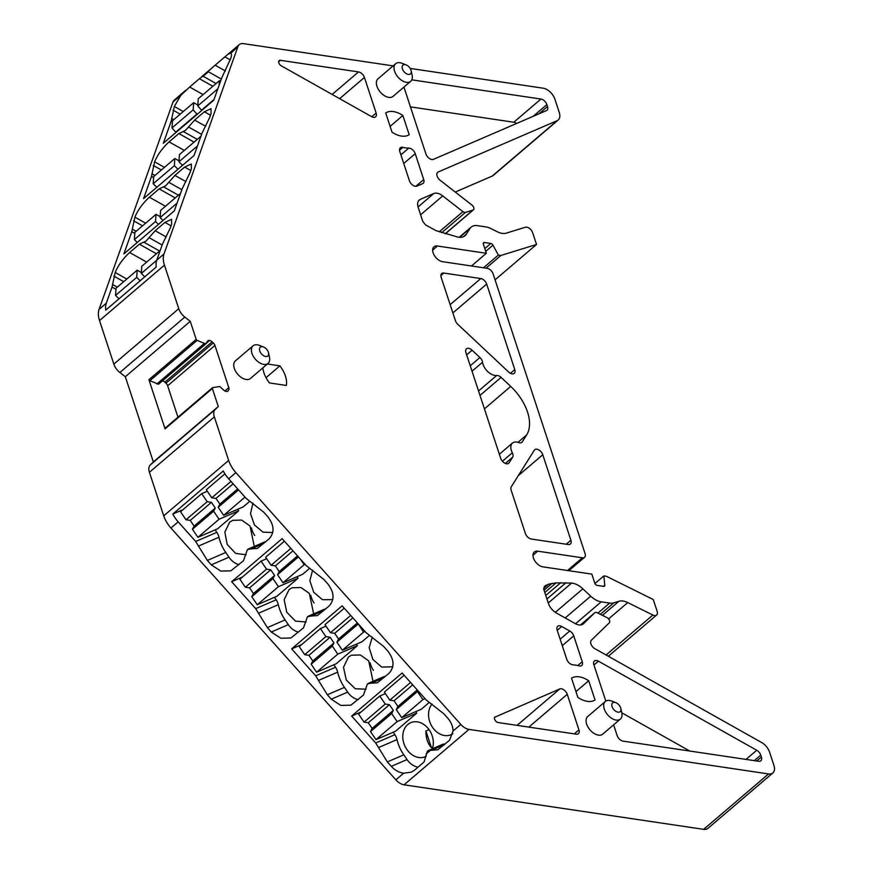 <?xml version="1.0" encoding="UTF-8"?>
<svg xmlns="http://www.w3.org/2000/svg" width="873" height="873" viewBox="0 0 873 873"><rect width="100%" height="100%" fill="white"/><g stroke="black" fill="none" stroke-linecap="round" stroke-linejoin="round"><path stroke-width="1.31" d="M207.73 72.361L203.202 76.224L211.921 67.952L227.788 54.41L230.177 53.198C231.683 53.439 231.891 55.152 230.799 58.316L221.687 78.024L213.787 100.188L163.327 143.259L171.228 121.096L174.338 106.506L180.755 95.386L189.659 87.027L203.114 94.6M393.123 65.89L243.523 43.65A11.567 6.919 49.5 0 0 239.235 44.643A11.567 6.919 49.5 0 0 237.925 46.585L230.745 53.373M185.742 90.29L174.305 100.057A11.567 6.919 49.5 0 0 173.007 101.999L99.064 309.38A23.145 13.826 49.5 0 0 99.522 320.566L113.839 364.106A11.567 6.919 49.5 0 0 119.885 372.487L125.33 376.732L153.353 461.97L150.287 464.938A11.567 6.919 49.5 0 0 149.403 472.293L163.72 515.845A23.145 13.826 49.5 0 0 170.944 528.023L395.862 779.84A11.567 6.919 49.5 0 0 404.057 784.816L703.649 829.35A11.567 6.919 49.5 0 0 707.938 828.357L772.867 772.943A11.567 6.919 49.5 0 0 773.936 765.414L769.593 752.188A11.567 6.919 49.5 0 0 761.551 742.476L594.928 648.715A5.784 3.459 49.5 0 1 591.359 640.193L609.299 622.809A3.47 2.073 49.5 0 0 609.398 620.179A3.47 2.073 49.5 0 0 606.964 617.593L597.077 612.682A3.47 2.073 49.5 0 0 596.139 612.377A3.47 2.073 49.5 0 0 594.851 612.671A3.47 2.073 49.5 0 0 594.786 612.726L583.404 623.759A11.567 6.919 49.5 0 1 583.208 623.933A11.567 6.919 49.5 0 1 578.919 624.937A11.567 6.919 49.5 0 1 575.143 623.562L556.385 613.01A11.567 6.919 49.5 0 1 548.353 603.298L543.759 589.34L544.468 586.34L548.691 584.124L556.068 582.891L571.586 583.088A17.351 10.367 49.5 0 1 572.339 583.175A17.351 10.367 49.5 0 1 582.869 588.828L590.705 596.183A17.351 10.367 49.5 0 0 601.224 601.835L609.66 603.09A17.351 10.367 49.5 0 0 613.774 602.861L618.935 601.268A17.351 10.367 49.5 0 1 623.049 601.039A17.351 10.367 49.5 0 1 627.752 602.577L652.884 615.05A5.784 3.459 49.5 0 0 654.444 615.563A5.784 3.459 49.5 0 0 656.594 615.061A5.784 3.459 49.5 0 0 657.129 611.296L653.255 599.533L606.419 576.289L603.843 575.907L604.76 585.139A2.313 1.386 49.5 0 1 604.432 586.154A2.313 1.386 49.5 0 1 603.581 586.35L597.165 585.401A2.313 1.386 49.5 0 1 594.808 583.186L591.829 574.118L542.897 566.85A9.254 5.533 49.5 0 1 534.516 560.357A9.254 5.533 49.5 0 1 534.309 551.965A9.254 5.533 49.5 0 1 537.746 551.169L582.378 557.803A5.784 3.459 49.5 0 0 584.528 557.312A5.784 3.459 49.5 0 0 585.063 553.547L493.103 273.86A5.784 3.459 49.5 0 0 487.21 268.327L442.567 261.682A9.254 5.533 49.5 0 1 434.187 255.2A9.254 5.533 49.5 0 1 433.979 246.808A9.254 5.533 49.5 0 1 437.406 246.011L486.348 253.29L483.369 244.222A2.313 1.386 49.5 0 1 483.577 242.716A2.313 1.386 49.5 0 1 484.439 242.519L490.844 243.469A2.313 1.386 49.5 0 1 492.983 245.171L498.363 255.069L500.938 255.451L536.524 244.462L532.65 232.698A5.784 3.459 49.5 0 0 526.746 227.166A5.784 3.459 49.5 0 0 525.371 227.242L506.285 233.135A17.351 10.367 49.5 0 1 502.171 233.364A17.351 10.367 49.5 0 1 497.468 231.825L490.67 228.453A17.351 10.367 49.5 0 0 485.977 226.915L477.542 225.66A17.351 10.367 49.5 0 0 471.104 227.144A17.351 10.367 49.5 0 0 469.849 228.606L466.291 234.259A17.351 10.367 49.5 0 1 465.036 235.721A17.351 10.367 49.5 0 1 458.598 237.216A17.351 10.367 49.5 0 1 457.823 237.074L436.042 230.636L425.675 225.005L422.816 221.48L418.222 207.512A11.567 6.919 49.5 0 1 419.291 199.993A11.567 6.919 49.5 0 1 420.371 199.328L433.761 193.544A11.567 6.919 49.5 0 1 436.98 193.217A11.567 6.919 49.5 0 1 442.731 195.912L462.919 211.637A3.47 2.073 49.5 0 0 464.643 212.445A3.47 2.073 49.5 0 0 465.462 212.401L472.98 210.077A3.47 2.073 49.5 0 0 473.439 209.826A3.47 2.073 49.5 0 0 471.944 205.057L440.145 180.274A5.784 3.459 49.5 0 1 437.657 172.33A5.784 3.459 49.5 0 1 438.191 171.992L557.116 120.681A11.567 6.919 49.5 0 0 558.196 120.016A11.567 6.919 49.5 0 0 559.266 112.486L554.912 99.26A11.567 6.919 49.5 0 0 543.115 88.184L410.168 68.421M143.794 242.137L145.987 241.101L155.176 230.723L164.932 222.408L171.566 219.33L171.621 224.285L170.322 227.929L162.509 243.993L156.758 260.143A23.145 13.826 49.5 0 0 156.212 267.051L105.753 310.122A23.145 13.826 49.5 0 1 106.299 303.204L112.05 287.064L115.171 272.474C118.128 265.337 122.962 258.692 129.641 252.526L139.396 244.2L143.794 242.137L159.617 251.042M237.925 46.585L163.993 253.967A23.145 13.826 49.5 0 0 164.44 265.141L178.758 308.693A11.567 6.919 49.5 0 0 184.814 317.074L190.259 321.319L196.196 339.368A1.157 0.687 49.5 0 0 197.091 340.394L205.679 343.875L207.578 341.157A4.049 2.423 49.5 0 1 207.872 340.819A4.049 2.423 49.5 0 1 209.378 340.47L206.028 343.635M183.243 131.485L185.436 130.459L194.624 120.081L204.38 111.755L211.015 108.689L211.07 113.643L209.771 117.288L201.958 133.351L194.057 155.514L143.598 198.575L151.498 176.411L154.619 161.832C157.577 154.696 162.411 148.05 169.089 141.873L178.845 133.558L183.243 131.485L197.254 139.374M163.513 186.811L165.717 185.785L174.906 175.408L184.65 167.081L191.296 164.015L191.351 168.969L190.052 172.603L182.239 188.666L174.338 210.829L123.879 253.901L131.779 231.738L134.889 217.148C137.858 210.022 142.681 203.365 149.37 197.2L159.126 188.874L163.513 186.811L178.441 195.203M180.187 114.177L173.04 110.151M212.87 86.274L199.404 78.701L189.659 87.027M199.404 78.701L202.983 76.18L216.078 83.546M455.237 192.038L492.186 176.095A11.567 6.919 49.5 0 0 493.267 175.429L558.196 120.016M113.872 276.119L123.737 281.663M226.947 391.475L228.224 390.766A4.049 2.423 49.5 0 1 227.929 391.104A4.049 2.423 49.5 0 1 226.423 391.453L226.129 391.41A4.049 2.423 49.5 0 1 223.674 390.089L219.69 386.488L212.641 387.656A1.157 0.687 49.5 0 0 212.346 388.496L218.283 406.545L215.205 409.524A11.567 6.919 49.5 0 0 214.332 416.879L228.65 460.431A23.145 13.826 49.5 0 0 235.874 472.609L460.791 724.426A11.567 6.919 49.5 0 0 468.987 729.402L768.578 773.936A11.567 6.919 49.5 0 0 772.867 772.943M162.476 380.879A4.049 2.423 49.5 0 1 164.844 382.188L212.128 341.834A4.049 2.423 49.5 0 0 209.673 340.514M212.128 341.834L213.252 342.882L165.968 383.236L164.844 382.188M165.968 383.236A4.049 2.423 49.5 0 1 167.649 385.801L214.933 345.435A4.049 2.423 49.5 0 0 213.252 342.882M214.933 345.435L228.813 387.667L224.918 390.995M228.726 389.958A4.049 2.423 49.5 0 0 228.813 387.667M262.86 367.86A23.145 13.826 49.5 0 0 269.462 382.941L286.322 385.451A23.145 13.826 49.5 0 0 279.884 365.852L267.378 363.997M571.542 678.19L577.871 697.429A23.145 13.826 49.5 0 0 587.311 701.335A23.145 13.826 49.5 0 0 595.037 699.982L588.708 680.744A23.145 13.826 49.5 0 0 579.268 676.848A23.145 13.826 49.5 0 0 571.542 678.19M385.691 112.933L392.021 132.183A23.145 13.826 49.5 0 0 401.471 136.079A23.145 13.826 49.5 0 0 409.197 134.726L402.868 115.487A23.145 13.826 49.5 0 0 393.417 111.591A23.145 13.826 49.5 0 0 385.691 112.933M253.039 345.817L235.394 360.876A11.567 6.919 49.5 0 0 234.324 368.406A11.567 6.919 49.5 0 0 241.756 377.747A11.567 6.919 49.5 0 0 250.42 378.478L268.055 363.419A11.567 6.919 -130.5 0 1 259.401 362.688A11.567 6.919 -130.5 0 1 251.959 353.347A11.567 6.919 -130.5 0 1 253.039 345.817A11.567 6.919 -130.5 0 1 259.456 345.402L263.526 346.996A5.784 3.459 -130.5 0 1 268.371 352.245A5.784 3.459 -130.5 0 1 268.546 352.867A5.784 3.459 -130.5 0 1 265.403 356.457A5.784 3.459 -130.5 0 1 259.783 350.968A5.784 3.459 -130.5 0 1 263.526 346.996M605.338 701.477L587.693 716.537A11.567 6.919 49.5 0 0 587.966 727.013A11.567 6.919 49.5 0 0 598.431 735.131A11.567 6.919 49.5 0 0 602.719 734.138L620.365 719.079A11.567 6.919 -130.5 0 1 616.076 720.072A11.567 6.919 -130.5 0 1 605.6 711.953A11.567 6.919 -130.5 0 1 605.338 701.477A11.567 6.919 -130.5 0 1 609.627 700.484A11.567 6.919 -130.5 0 1 611.755 701.063L615.836 702.656A5.784 3.459 -130.5 0 1 620.845 708.527A5.784 3.459 -130.5 0 1 617.986 712.161A5.784 3.459 -130.5 0 1 612.082 706.628A5.784 3.459 -130.5 0 1 614.767 702.372A5.784 3.459 -130.5 0 1 615.836 702.656M395.655 63.729L378.02 78.788A11.567 6.919 49.5 0 0 378.282 89.264A11.567 6.919 49.5 0 0 388.747 97.383A11.567 6.919 49.5 0 0 393.036 96.39L410.681 81.331A11.567 6.919 -130.5 0 1 406.392 82.324A11.567 6.919 -130.5 0 1 395.927 74.205A11.567 6.919 -130.5 0 1 395.655 63.729A11.567 6.919 -130.5 0 1 399.954 62.736A11.567 6.919 -130.5 0 1 402.082 63.314L406.152 64.908A5.784 3.459 -130.5 0 1 411.161 70.778A5.784 3.459 -130.5 0 1 408.313 74.412A5.784 3.459 -130.5 0 1 402.409 68.88A5.784 3.459 -130.5 0 1 405.083 64.624A5.784 3.459 -130.5 0 1 406.152 64.908M613.621 724.83L617.156 735.59A5.784 3.459 49.5 0 0 623.06 741.122L758.702 761.289A5.784 3.459 49.5 0 0 760.841 760.787A5.784 3.459 49.5 0 0 761.376 757.022L760.754 755.101A5.784 3.459 49.5 0 0 756.727 750.256L598.431 661.177A5.784 3.459 49.5 0 0 596.543 660.49A5.784 3.459 49.5 0 0 594.404 660.992A5.784 3.459 49.5 0 0 593.869 664.757L605.818 701.117M495.253 716.777A3.47 2.073 49.5 0 0 494.926 716.973A3.47 2.073 49.5 0 0 495.002 720.116A3.47 2.073 49.5 0 0 498.145 722.549L576.267 734.171A5.784 3.459 49.5 0 0 578.417 733.669A5.784 3.459 49.5 0 0 578.952 729.904L567.254 694.319A5.784 3.459 49.5 0 0 561.35 688.786A5.784 3.459 49.5 0 0 559.746 688.95L494.675 717.268M525.393 533.501A5.784 3.459 49.5 0 0 531.297 539.034L568.214 544.523A5.784 3.459 49.5 0 0 570.364 544.021A5.784 3.459 49.5 0 0 570.898 540.256L542.777 454.735A5.784 3.459 49.5 0 0 536.873 449.202A5.784 3.459 49.5 0 0 534.734 449.704A5.784 3.459 49.5 0 0 534.32 450.184L511.251 486.828A5.784 3.459 49.5 0 0 511.131 490.102L525.393 533.501M465.909 352.572L500.655 458.238A5.784 3.459 49.5 0 0 506.558 463.781A5.784 3.459 49.5 0 0 508.697 463.279A5.784 3.459 49.5 0 0 509.123 462.788L512.669 457.157A5.784 3.459 49.5 0 0 512.32 452.781A11.567 6.919 49.5 0 1 512.473 443.058A11.567 6.919 49.5 0 1 516.761 442.065A11.567 6.919 49.5 0 1 518.737 442.589A5.784 3.459 49.5 0 0 519.73 442.851A5.784 3.459 49.5 0 0 521.868 442.349A5.784 3.459 49.5 0 0 522.294 441.869L526.67 434.918A40.496 24.193 49.5 0 0 510.727 386.423L501.091 377.398A5.784 3.459 49.5 0 0 497.588 375.51A5.784 3.459 49.5 0 0 496.682 375.488A11.567 6.919 49.5 0 1 494.86 375.445A11.567 6.919 49.5 0 1 482.551 362.24A5.784 3.459 49.5 0 0 479.91 357.526L472.097 350.204A5.784 3.459 49.5 0 0 468.594 348.316A5.784 3.459 49.5 0 0 466.455 348.818A5.784 3.459 49.5 0 0 465.909 352.572M457.834 324.363L508.599 371.985A5.784 3.459 49.5 0 0 512.113 373.862A5.784 3.459 49.5 0 0 514.252 373.371A5.784 3.459 49.5 0 0 514.786 369.606L486.676 284.085A5.784 3.459 49.5 0 0 480.772 278.552L443.855 273.063A5.784 3.459 49.5 0 0 441.705 273.555A5.784 3.459 49.5 0 0 441.171 277.319L455.433 320.718A5.784 3.459 49.5 0 0 457.834 324.363M399.812 151.542L409.415 180.744A5.784 3.459 49.5 0 0 415.319 186.276A5.784 3.459 49.5 0 0 416.923 186.113L422.652 183.646A5.784 3.459 49.5 0 0 423.187 183.319A5.784 3.459 49.5 0 0 423.721 179.554L415.221 153.681A5.784 3.459 49.5 0 0 409.317 148.137A5.784 3.459 49.5 0 0 408.771 148.104A37.026 22.12 49.5 0 1 405.334 147.832A37.026 22.12 49.5 0 1 402.879 147.351A5.784 3.459 49.5 0 0 402.497 147.275A5.784 3.459 49.5 0 0 400.358 147.777A5.784 3.459 49.5 0 0 399.812 151.542M403.937 87.082L425.926 153.975A5.784 3.459 49.5 0 0 431.829 159.519A5.784 3.459 49.5 0 0 433.445 159.344L546.422 110.598A5.784 3.459 49.5 0 0 546.967 110.26A5.784 3.459 49.5 0 0 547.502 106.506L546.869 104.585A5.784 3.459 49.5 0 0 540.965 99.042L411.794 79.847M281.215 65.781L371.571 116.633A5.784 3.459 49.5 0 0 373.458 117.309A5.784 3.459 49.5 0 0 375.597 116.818A5.784 3.459 49.5 0 0 376.143 113.053L364.434 77.468A5.784 3.459 49.5 0 0 358.53 71.924L280.408 60.313A3.47 2.073 49.5 0 0 279.12 60.619A3.47 2.073 49.5 0 0 278.902 63.14A3.47 2.073 49.5 0 0 281.215 65.781M579.574 665.99A5.784 3.459 49.5 0 0 581.724 665.499A5.784 3.459 49.5 0 0 582.258 661.734L573.747 635.86A5.784 3.459 49.5 0 0 569.731 631.004L561.721 626.498A5.784 3.459 49.5 0 0 559.833 625.81A5.784 3.459 49.5 0 0 557.683 626.312A5.784 3.459 49.5 0 0 557.149 630.077L566.752 659.279A5.784 3.459 49.5 0 0 572.655 664.811A5.784 3.459 49.5 0 0 573.026 664.855A37.026 22.12 49.5 0 1 575.394 665.084A37.026 22.12 49.5 0 1 579.006 665.87A5.784 3.459 49.5 0 0 579.574 665.99M153.321 165.466L161.374 170.006M133.591 220.793L142.55 225.834M190.259 321.319L125.33 376.732M218.283 406.545L153.353 461.97M196.196 339.368L148.912 379.722L165.062 428.861A1.157 0.687 49.5 0 1 165.172 428.108L212.455 387.743M536.524 244.462L495.078 279.84M500.938 255.451L486.065 268.153M498.363 255.069L483.489 267.771M486.348 253.29L471.464 265.981M603.843 575.907L594.939 583.513M548.244 603.003L571.586 583.088M565.955 582.749L546.924 598.987M560.739 582.684L545.767 595.462M556.068 582.891L544.796 592.505M552.02 583.382L544.043 590.192M548.691 584.124L543.704 588.391M546.16 585.117L544.217 586.776M426.068 754.065L430.596 750.202L427.41 751.096L424.06 761.998L414.315 770.324L411.336 772.136L403.61 773.227C398.939 772.507 394.825 770.215 391.29 766.352L387.339 761.933L375.696 742.978L351.655 716.067L402.115 672.996L426.155 699.917L443.8 713.754L447.74 718.163C451.177 722.113 452.945 726.401 453.043 731.039L449.595 740.206L437.853 749.743L431.36 750.322L444.259 744.767M430.596 750.202L431.36 750.322M182.948 509.679L172.799 514.055L223.259 470.994A23.145 13.826 49.5 0 0 228.639 478.786L246.153 498.396L263.799 512.233L267.749 516.652C274.308 525.197 274.733 532.628 269.004 538.947L257.36 548.44L251.359 548.811L263.668 543.497M238.929 564.613A17.351 13.684 66.7 0 1 228.977 557.203L225.758 552.478L207.348 560.422L211.288 564.842L220.847 571.095L230.876 570.822L243.469 560.739L247.419 549.586L251.359 548.811M207.348 560.422L198.487 546.072L218.959 537.244A34.713 27.369 66.7 0 0 225.758 552.478M172.799 514.055A23.145 13.826 49.5 0 0 178.179 521.858L195.694 541.467L198.487 546.072M242.301 577.129L231.661 581.724L255.691 608.634L258.484 613.239L278.312 604.694A11.567 9.123 66.7 0 0 276.174 599.795L274.482 597.318M231.661 581.724L282.121 538.652L306.15 565.562L323.796 579.399L327.746 583.819C334.315 592.374 334.73 599.806 329.001 606.113L317.357 615.618L311.355 615.989L323.665 610.674M298.533 632.128A17.351 13.684 66.7 0 1 288.33 624.664L285.111 619.928L267.345 627.589L271.285 632.008L280.844 638.261L290.884 637.988L303.466 627.905L307.416 616.753L311.355 615.989M267.345 627.589L258.484 613.239M301.654 644.58L291.658 648.89L315.699 675.811L318.481 680.416L337.665 672.145A11.567 9.123 66.7 0 0 335.527 667.245L333.835 664.768M291.658 648.89L342.118 605.829L366.158 632.739L383.793 646.577L387.743 650.996C394.312 659.541 394.727 666.972 388.998 673.29L377.354 682.784L371.352 683.155L383.662 677.852M358.137 699.633A17.351 13.684 66.7 0 1 347.683 692.114L344.464 687.378L327.342 694.766L331.293 699.186L340.841 705.439L350.881 705.166L363.463 695.083L367.413 683.93L371.352 683.155M327.342 694.766L318.481 680.416M148.912 379.722A1.157 0.687 49.5 0 0 149.807 380.748L158.602 384.185L205.832 343.864M204.14 343.646L156.856 384M167.649 385.801L177.972 417.185M212.335 387.907L165.357 428.01A1.157 0.687 49.5 0 0 165.172 428.108M266.036 377.671L279.884 365.852M588.708 680.744L575.962 691.623M402.868 115.487L390.111 126.378M268.546 352.867L269.473 357.144A11.567 6.919 -130.5 0 1 268.055 363.419M689.746 751.031L621.772 712.794A11.567 6.919 -130.5 0 1 620.365 719.079M411.161 70.778L412.1 75.056A11.567 6.919 -130.5 0 1 410.681 81.331M410.441 106.877L513.793 122.231A5.784 3.459 49.5 0 1 516.554 123.486M428.359 750.518L442.622 744.363A5.784 4.561 66.7 0 1 444.968 744.156M417.992 767.181A17.351 13.684 66.7 0 1 407.036 759.565L403.817 754.829L387.339 761.933M248.358 548.997L264.563 542.002A5.784 4.561 66.7 0 1 265.752 541.718M215.14 529.867L216.82 532.344A11.567 9.123 66.7 0 1 218.959 537.244M403.817 754.829A34.713 27.369 66.7 0 1 397.019 739.595A11.567 9.123 66.7 0 0 394.88 734.706L393.188 732.218M361.007 712.03L351.655 716.067M308.355 616.163L323.916 609.452A5.784 4.561 66.7 0 1 325.443 609.158M285.111 619.928A34.713 27.369 66.7 0 1 278.312 604.694M368.351 683.341L383.269 676.902A5.784 4.561 66.7 0 1 385.091 676.619M344.464 687.378A34.713 27.369 66.7 0 1 337.665 672.145M246.164 554.759L235.645 553.406L227.187 544.403L224.841 532.028L229.697 522.174L232.665 520.33L241.625 520.068L250.005 525.993L254.305 546.433M272.747 532.486L263.013 532.192L254.414 524.902L250.518 513.651L252.952 503.099M306.161 621.991L295.511 621.129L286.748 612.235L284.172 599.686L289.05 589.635L292.008 587.78L300.978 587.518L309.358 593.444L313.658 613.883M332.744 599.653L322.508 599.696L313.702 592.265L309.85 580.72L312.621 570.08M366.158 689.179L355.289 688.786L346.265 680.002L343.504 667.299L348.403 657.085L351.361 655.23L360.331 654.968L368.712 660.894L373.011 681.333M392.752 666.776L381.719 667.092L372.869 659.442L369.181 647.679L372.302 637.072M432.015 704.075A18.519 14.601 -113.3 0 0 432.048 726.598A18.519 14.601 -113.3 0 0 451.145 734.695A18.519 14.601 -113.3 0 0 452.88 733.756M432.364 748.783A18.519 14.601 -113.3 0 0 428.065 728.344A18.519 14.601 -113.3 0 0 410.714 722.68A18.519 14.601 -113.3 0 0 407.756 724.535A18.519 14.601 -113.3 0 0 405.618 747.452A18.519 14.601 -113.3 0 0 425.391 756.684A18.519 14.601 -113.3 0 0 426.242 756.269M429.047 729.621L425.926 730.974L431.393 747.583C427.694 743.643 425.871 738.111 425.926 730.974M432.888 746.939L431.393 747.583M251.424 527.892A18.519 14.601 -113.3 0 0 254.698 535.487M310.777 595.342A18.519 14.601 -113.3 0 0 314.051 602.948M370.13 662.793A18.519 14.601 -113.3 0 0 373.404 670.399M220.509 81.32L219.407 80.698L219.112 85.227M219.407 80.698L198.236 98.769L197.778 105.939L201.75 110.456M217.846 88.806L197.778 105.939M214.038 99.478L201.783 109.933M197.833 105.033L193.653 102.687L193.184 109.845L197.156 114.374M193.653 102.687L172.483 120.758L172.014 127.916L175.986 132.445M193.184 109.845L172.014 127.916M197.2 113.85L176.019 131.921M180.547 193.402L160.599 210.426L160.13 217.595L163.022 220.487M177.077 203.125L160.13 217.595M160.196 216.7L156.016 214.343L155.547 221.513L158.439 224.405M156.016 214.343L134.846 232.414L134.377 239.584L137.268 242.476M155.547 221.513L134.377 239.584M160.174 250.562L141.775 266.265L141.317 273.424L144.743 276.85M156.703 260.296L141.317 273.424M141.371 272.529L137.192 270.172L136.723 277.341L140.149 280.768M137.192 270.172L116.022 288.243L115.552 295.412L118.979 298.828M136.723 277.341L115.552 295.412M200.79 136.635L200.539 137.334M200.594 136.526L179.423 154.597L178.954 161.767L182.533 165.346M197.462 145.966L178.954 161.767M179.009 160.861L174.829 158.515L174.371 165.684L177.95 169.264M174.829 158.515L153.659 176.586L153.19 183.745L156.78 187.335M174.371 165.684L153.19 183.745M417.894 690.663L417.425 691.547L422.892 699.6L425.042 698.673M417.425 691.547L396.255 709.618L401.722 717.671L421.321 709.214L429.178 702.514M422.892 699.6L401.722 717.671M404.112 675.244L384.349 692.103L389.816 700.157L394.05 700.779L397.913 706.464L396.255 709.618M410.561 682.457L389.816 700.157M412.7 684.858L394.05 700.779M417.25 689.954L397.913 706.464M385.375 693.599L379.766 696.021L385.233 704.075L389.456 704.697L393.319 710.371L391.671 713.536L397.139 721.589L416.737 713.132L415.723 711.637M391.671 713.536L370.501 731.607L375.968 739.66L395.567 731.203L416.737 713.132M397.139 721.589L375.968 739.66M379.766 696.021L358.596 714.092L364.063 722.135L368.286 722.768L372.149 728.442L370.501 731.607M385.233 704.075L364.063 722.135M389.456 704.697L368.286 722.768M393.319 710.371L372.149 728.442M358.214 623.846L363.539 632.15L365.045 631.495M358.072 624.097L336.902 642.168L342.369 650.221L361.968 641.764L369.366 635.457M363.539 632.15L342.369 650.221M344.257 608.219L324.996 624.653L330.474 632.707L334.697 633.329L338.56 639.014L336.902 642.168M350.695 615.432L330.474 632.707M352.845 617.833L334.697 633.329M357.395 622.929L338.56 639.014M326.022 626.148L320.413 628.571L325.88 636.613L330.103 637.246L333.966 642.921L332.318 646.085L337.786 654.139L357.384 645.682L356.37 644.187M332.318 646.085L311.148 664.157L316.615 672.21L336.214 663.753L357.384 645.682M337.786 654.139L316.615 672.21M320.413 628.571L299.243 646.642L304.71 654.685L308.933 655.317L312.796 660.992L311.148 664.157M325.88 636.613L304.71 654.685M330.103 637.246L308.933 655.317M333.966 642.921L312.796 660.992M243.905 495.875L245.051 497.152M238.558 489.895L218.195 507.268L223.663 515.321L243.261 506.864L249.743 501.331M244.844 497.25L223.663 515.321M224.907 473.864L206.29 489.753L211.768 497.806L215.991 498.428L219.854 504.103L218.195 507.268M230.974 481.405L211.768 497.806M233.124 483.806L215.991 498.428M237.674 488.891L219.854 504.103M207.316 491.248L201.707 493.671L207.174 501.713L211.408 502.346L215.26 508.021L213.612 511.185L219.079 519.239L238.678 510.781L237.663 509.275M213.612 511.185L192.442 529.256L197.909 537.299L217.508 528.852L238.678 510.781M219.079 519.239L197.909 537.299M201.707 493.671L180.536 511.742L186.004 519.784L190.227 520.417L194.09 526.092L192.442 529.256M207.174 501.713L186.004 519.784M211.408 502.346L190.227 520.417M215.26 508.021L194.09 526.092M300.41 559.135L304.186 564.7L305.048 564.329M298.424 556.909L277.549 574.718L283.016 582.771L302.615 574.314L309.555 568.399M304.186 564.7L283.016 582.771M284.391 541.205L265.643 557.203L271.121 565.257L275.344 565.879L279.207 571.553L277.549 574.718M290.84 548.419L271.121 565.257M292.979 550.819L275.344 565.879M297.529 555.915L279.207 571.553M266.669 558.698L261.06 561.121L266.527 569.163L270.75 569.796L274.613 575.471L272.965 578.635L278.432 586.689L298.031 578.232L297.016 576.726M272.965 578.635L251.795 596.706L257.262 604.76L276.861 596.303L298.031 578.232M278.432 586.689L257.262 604.76M261.06 561.121L239.889 579.192L245.357 587.234L249.58 587.867L253.443 593.542L251.795 596.706M266.527 569.163L245.357 587.234M270.75 569.796L249.58 587.867M274.613 575.471L253.443 593.542M174.338 106.506L183.275 111.537M180.755 95.386L173.007 101.999M106.299 303.204L99.064 309.38M163.993 253.967L156.758 260.143M224.939 56.909L230.243 59.888M172.418 121.762L171.228 121.096M171.643 118.466L173.76 119.656M99.522 320.566L164.44 265.141M115.956 289.258L112.05 287.064M112.464 284.434L117.298 287.152M126.814 279.033L115.171 272.474M129.641 252.526L146.664 262.096M156.409 253.77L139.396 244.2M149.054 237.642L162.149 245.007M155.176 230.723L166.219 236.943M171.064 225.856L164.932 222.408M151.913 173.792L154.947 175.495M164.462 167.365L154.619 161.832M169.089 141.873L184.301 150.429M194.057 142.113L178.845 133.558M188.503 127L201.598 134.366M194.624 120.081L205.668 126.301M210.513 115.214L204.38 111.755M153.593 177.59L151.498 176.411M132.194 229.108L136.123 231.323M145.638 223.204L134.889 217.148M149.37 197.2L165.477 206.268M175.233 197.942L159.126 188.874M168.773 182.326L181.868 189.692M174.906 175.408L185.949 181.617M190.794 170.53L184.65 167.081M134.78 233.418L131.779 231.738M225.398 70.975L215.184 65.235M208.243 71.684L221.316 79.05M212.346 388.496L165.062 428.861M184.814 317.074L119.885 372.487M113.839 364.106L178.758 308.693M492.186 176.095L557.116 120.681M438.191 171.992L437.242 172.81M445.165 233.811L472.98 210.077M465.462 212.401L441.683 232.698M439.25 231.836L462.919 211.637M442.731 195.912L420.611 214.791M418.047 206.956L433.761 193.544M420.371 199.328L418.462 200.954M463.399 236.725L466.291 234.259M469.849 228.606L459.635 237.325M492.983 245.171L485.715 251.38M484.81 248.619L490.844 243.469M484.439 242.519L483.249 243.534M437.406 246.011L432.648 250.071M567.505 570.505L582.378 557.803M537.746 551.169L532.977 555.228M603.374 586.318L604.76 585.139M606.08 654.99L652.884 615.05M627.752 602.577L608.601 618.913M602.435 615.345L618.935 601.268M613.774 602.861L600.351 614.308M597.929 613.108L609.66 603.09M601.224 601.835L575.525 623.769M565.18 617.964L590.705 596.183M582.869 588.828L555.315 612.344M594.786 612.726L580.414 625.003M703.649 829.35L768.578 773.936M468.987 729.402L404.057 784.816M453.043 731.039L460.791 724.426M395.862 779.84L403.61 773.227M235.874 472.609L228.639 478.786M178.179 521.858L170.944 528.023M163.72 515.845L228.65 460.431M214.332 416.879L149.403 472.293M150.287 464.938L215.205 409.524M149.807 380.748L197.091 340.394M205.679 343.875L158.395 384.229M206.432 342.98L209.378 340.47M228.224 390.766L227.547 391.344M593.946 665.008L598.431 661.177M756.727 750.256L746.011 759.401M754.283 760.623L760.754 755.101M761.376 757.022L756.727 760.994M559.746 688.95L517.067 725.365M528.831 727.111L567.254 694.319M578.952 729.904L574.303 733.877M518.289 475.632L542.777 454.735M570.898 540.256L566.25 544.228M466.662 354.842L472.097 350.204M479.91 357.526L470.252 365.765M472.042 371.211L482.551 362.24M478.535 390.973L496.682 375.488M479.997 395.404L501.091 377.398M510.727 386.423L484.428 408.88M517.973 442.338L526.67 434.918M522.294 441.869L521.323 442.687M502.411 461.239L512.32 452.781M505.325 463.421L512.669 457.157M509.123 462.788L508.151 463.618M440.876 275.595L443.855 273.063M480.772 278.552L450.162 304.666M452.88 312.927L486.676 284.085M514.786 369.606L510.454 373.306M399.539 150.211L402.879 147.351M400.893 154.827L408.771 148.104M403.741 163.469L415.221 153.681M423.721 179.554L415.788 186.32M540.965 99.042L513.793 122.231M533.065 116.36L546.869 104.585M547.502 106.506L538.892 113.85M278.629 61.841L280.408 60.313M358.53 71.924L332.155 94.448M339.619 98.649L364.434 77.468M376.143 113.053L371.8 116.753M577.784 665.553L582.258 661.734M557.236 630.328L561.721 626.498M569.731 631.004L560.15 639.189M562.277 645.66L573.747 635.86M391.29 766.352L407.036 759.565M211.288 564.842L228.977 557.203M195.694 541.467L216.82 532.344M378.489 747.583L397.019 739.595M375.696 742.978L394.88 734.706M255.691 608.634L276.174 599.795M271.285 632.008L288.33 624.664M315.699 675.811L335.527 667.245M331.293 699.186L347.683 692.114M201.619 76.748L211.921 67.952M227.897 54.312L239.235 44.643M445.285 233.855L473.439 209.826M459.22 237.292L471.104 227.144M568.836 570.702L584.528 557.312M608.328 656.256L656.594 615.061M580.403 625.003L594.851 612.671M158.602 384.185L205.886 343.831M499.345 454.266L512.473 443.058M620.845 708.527L621.783 712.805"/></g></svg>
